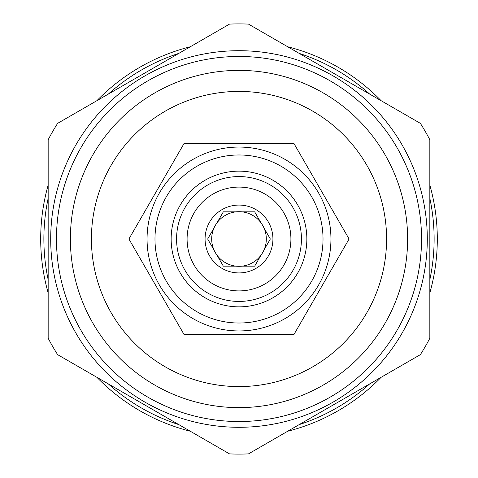<?xml version="1.0" encoding="UTF-8"?>
<svg xmlns="http://www.w3.org/2000/svg" width="478" height="478" viewBox="0 0 478 478"><rect width="100%" height="100%" fill="white"/><g stroke="black" fill="none" stroke-linecap="round" stroke-linejoin="round"><path stroke-width="0.72" d="M330.943 239A91.943 91.943 0 0 0 239 147.057A91.943 91.943 0 0 0 147.057 239A91.943 91.943 0 0 0 239 330.943A91.943 91.943 0 0 0 330.943 239M323.02 239A84.02 84.02 0 0 0 239 154.98A84.02 84.02 0 0 0 154.98 239A84.02 84.02 0 0 0 239 323.02A84.02 84.02 0 0 0 323.02 239M171.148 239A67.852 67.852 0 0 0 239 306.852A67.852 67.852 0 0 0 306.852 239A67.852 67.852 0 0 0 239 171.148A67.852 67.852 0 0 0 171.148 239M128.917 239L183.958 334.337L294.042 334.337L349.083 239L294.042 143.663L183.958 143.663L128.917 239M91.418 239A147.583 147.583 0 0 0 239 386.583A147.583 147.583 0 0 0 386.583 239A147.583 147.583 0 0 0 239 91.418A147.583 147.583 0 0 0 91.418 239M70.38 239A168.62 168.62 0 0 0 239 407.62A168.62 168.62 0 0 0 407.62 239A168.62 168.62 0 0 0 239 70.38A168.62 168.62 0 0 0 70.38 239M56.47 239A182.53 182.53 0 0 1 239 56.47A182.53 182.53 0 0 1 421.53 239A182.53 182.53 0 0 1 239 421.53A182.53 182.53 0 0 1 56.47 239M239 427.296A188.296 188.296 0 0 1 50.704 239A188.296 188.296 0 0 1 239 50.704A188.296 188.296 0 0 1 427.296 239A188.296 188.296 0 0 1 239 427.296M57.635 354.646A215.1 215.1 0 0 1 48.164 338.245L48.164 139.755A215.1 215.1 0 0 1 57.635 123.354L229.53 24.109A215.1 215.1 0 0 1 248.47 24.109L420.365 123.354A215.1 215.1 0 0 1 429.836 139.755L429.836 338.245A215.1 215.1 0 0 1 420.365 354.646L248.47 453.891A215.1 215.1 0 0 1 229.53 453.891L57.635 354.646M48.164 292.912L48.164 279.684A195.126 195.126 0 0 1 48.164 198.316L48.164 185.088A198.304 198.304 0 0 0 48.164 292.912M429.836 185.088L429.836 198.316A195.126 195.126 0 0 1 429.836 279.684L429.836 292.912A198.304 198.304 0 0 0 429.836 185.088M108.345 383.924L96.891 377.309A198.304 198.304 0 0 0 190.274 431.228L178.814 424.613A195.126 195.126 0 0 1 108.345 383.924M299.186 424.613L287.726 431.228A198.304 198.304 0 0 0 381.109 377.309L369.655 383.924A195.126 195.126 0 0 1 299.186 424.613M96.891 100.691L108.345 94.076A195.126 195.126 0 0 1 178.814 53.387L190.274 46.772A198.304 198.304 0 0 0 96.891 100.691M287.726 46.772L299.186 53.387A195.126 195.126 0 0 1 369.655 94.076L381.109 100.691A198.304 198.304 0 0 0 287.726 46.772M301.427 239A62.427 62.427 0 0 1 239 301.427A62.427 62.427 0 0 1 176.573 239A62.427 62.427 0 0 1 239 176.573A62.427 62.427 0 0 1 301.427 239M187.089 239A51.911 51.911 0 0 1 239 187.089A51.911 51.911 0 0 1 290.911 239A51.911 51.911 0 0 1 239 290.911A51.911 51.911 0 0 1 187.089 239M205.074 239A33.926 33.926 0 0 0 239 272.926A33.926 33.926 0 0 0 272.926 239A33.926 33.926 0 0 0 239 205.074A33.926 33.926 0 0 0 205.074 239M213.977 249.94A27.312 27.312 0 0 1 213.977 228.06L207.661 239L213.977 249.94A27.312 27.312 0 0 0 217.012 255.204L223.328 266.144L235.959 266.144A27.312 27.312 0 0 0 242.041 266.144L254.672 266.144L260.988 255.204A27.312 27.312 0 0 0 264.023 249.94L270.339 239L264.023 228.06A27.312 27.312 0 0 1 264.023 249.94M242.041 266.144A27.312 27.312 0 0 0 260.988 255.204M217.012 255.204A27.312 27.312 0 0 0 235.959 266.144M213.977 228.06A27.312 27.312 0 0 1 264.023 228.06M235.959 211.856L223.328 211.856L217.012 222.796M260.988 222.796L254.672 211.856L242.041 211.856"/></g></svg>
